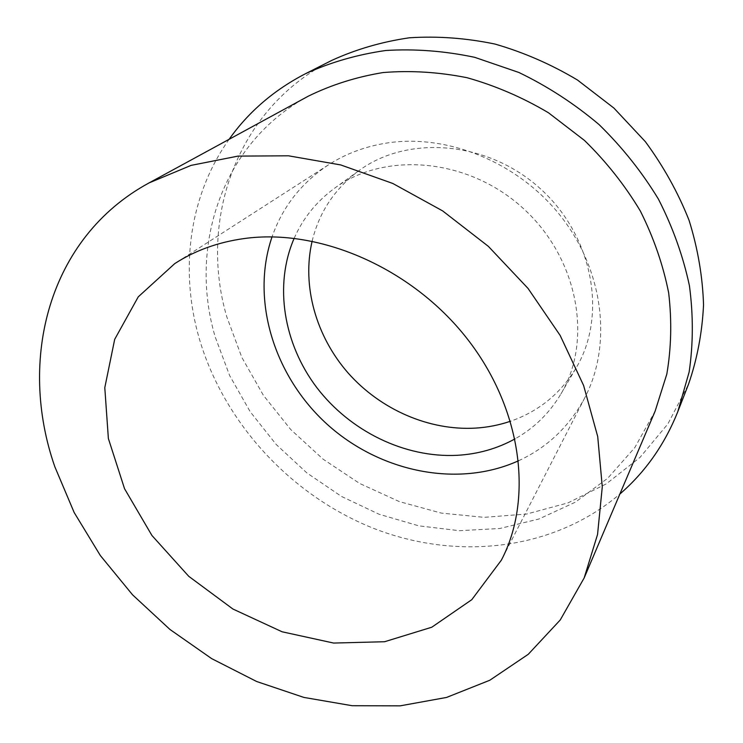<?xml version="1.0" encoding="UTF-8"?>
<svg xmlns="http://www.w3.org/2000/svg" width="743" height="743" viewBox="0 0 743 743"><rect width="100%" height="100%" fill="white"/><g stroke="black" fill="none" stroke-linecap="round" stroke-linejoin="round"><path stroke-width="0.56" stroke-dasharray="3.71 2.79" d="M308.215 96.218C221.442 143.028 188.397 246.787 215.21 336.95L229.652 375.586L250.187 411.724L276.173 444.453L306.859 472.919L341.446 496.408L379.041 514.23L418.68 525.821L459.313 530.697L499.798 528.496L538.916 519.004L575.342 502.184L607.746 478.241L634.773 447.648L655.122 411.176M518.605 460.734C547.322 447.462 569.352 426.519 584.713 397.923C611.935 345.932 604.412 272.922 562.098 217.894C519.84 162.856 447.62 133.146 385.933 143.167C364.562 146.668 345.319 153.95 328.192 165.03C301.203 183.066 282.489 207.018 272.04 236.868M229.123 139.303C188.518 196.421 179.657 271.019 199.263 338.557C224.089 423.278 291.089 495.572 373.775 528.431C456.406 560.761 553.033 551.074 619.857 494.049M331.87 60.35C236.051 108.413 198.427 220.504 226.764 316.732L241.846 357.42L263.412 395.36L290.773 429.575L323.14 459.202L359.64 483.452L399.344 501.609L441.203 513.079L484.092 517.342L526.796 514.017L567.968 502.89L606.186 483.944L640.002 457.419L667.92 423.863L688.538 384.177M312.144 241.113C319.165 212.192 334.759 188.722 358.897 170.676C407.777 134.576 487.845 140.743 540.533 188.871C593.508 236.673 607.356 315.775 576.131 367.906C560.501 393.669 538.629 411.446 510.534 421.225M294.172 238.28C303.005 218.219 316.425 201.576 334.434 188.341C384.735 151.154 467.941 157.897 522.988 208.189C578.342 258.137 593.081 340.303 560.909 393.957C549.467 413.154 534.198 428.117 515.075 438.844M328.192 165.03L174.716 263.635M584.713 397.923L501.349 560.185M560.909 393.957L576.131 367.906M334.434 188.341L358.897 170.676"/><path stroke-width="1.11" d="M54.815 466.715C17.683 360.318 47.998 237.714 149.046 182.917L191.072 165.383L238.02 156.104L288.46 155.807L340.684 164.927L392.759 183.447L442.642 210.901L488.346 246.342L528.032 288.414L560.157 335.437L583.608 385.487L597.716 436.587L602.285 486.814L597.558 534.44L584.156 577.961L560.241 619.978L528.245 654.314L489.795 680.254L446.562 697.436L400.161 705.85L352.136 705.711L303.878 697.417L256.669 681.517L211.69 658.642L169.998 629.497L132.579 594.846L100.342 555.541L74.151 512.494L54.815 466.715M244.131 238.559C218.024 242.199 194.889 250.558 174.716 263.635L138.254 296.847L114.691 339.337L104.791 387.688L108.376 438.537L124.555 488.745L151.944 535.499L188.759 576.327L232.93 609.037L282.108 631.791L333.644 643.057L384.595 641.729L431.776 627.222L471.796 599.675L501.349 560.185C533.548 499.027 522.088 408.613 466.771 338.241C411.576 267.851 319.49 228.073 244.131 238.559M584.156 577.961L655.122 411.176L666.805 374.156C671.31 347.891 671.932 320.809 668.672 292.9C663.118 264.926 653.682 237.639 640.355 211.049C624.928 185.295 606.307 161.76 584.49 140.446L548.492 112.787C522.459 97.342 495.312 85.649 467.041 77.709C438.602 72.052 410.638 70.325 383.147 72.545C356.352 76.938 331.378 84.832 308.215 96.218L149.046 182.917M272.04 236.868C250.335 300.376 274.39 376.367 326.957 424.114C379.543 471.833 457.484 488.457 518.605 460.734M619.857 494.049C645.305 472.037 664.623 444.583 677.802 411.668L689.132 372.057C693.265 344.074 693.368 315.292 689.43 285.73C683.123 256.121 672.805 227.274 658.456 199.17C641.933 171.967 622.105 147.077 598.969 124.499C574.265 103.648 547.582 86.309 518.911 72.489L474.693 57.322C444.593 50.961 414.928 48.694 385.701 50.505C357.169 54.592 330.449 62.319 305.54 73.687C274.056 89.977 248.58 111.849 229.123 139.303M677.802 411.668L688.538 384.177C697.194 359.11 702.191 332.688 703.537 304.918C702.655 276.721 697.835 248.524 689.077 220.337C678.09 192.576 663.508 166.348 645.333 141.634L613.894 108.06L577.45 80.003C551.102 64.288 523.583 52.298 494.894 44.041C466 38.042 437.469 35.961 409.319 37.8C381.809 41.812 355.99 49.335 331.87 60.35L305.54 73.687M510.534 421.225C499.324 425.042 487.733 427.336 475.743 428.098C428.962 430.875 380.416 409.486 348.161 373.042C316.1 336.449 301.649 286.092 312.144 241.113M515.075 438.844C497.281 448.651 477.99 454.14 457.205 455.31C404.656 458.004 350.111 431.163 316.824 387.614C283.724 343.981 273.73 285.47 294.172 238.28"/></g></svg>
